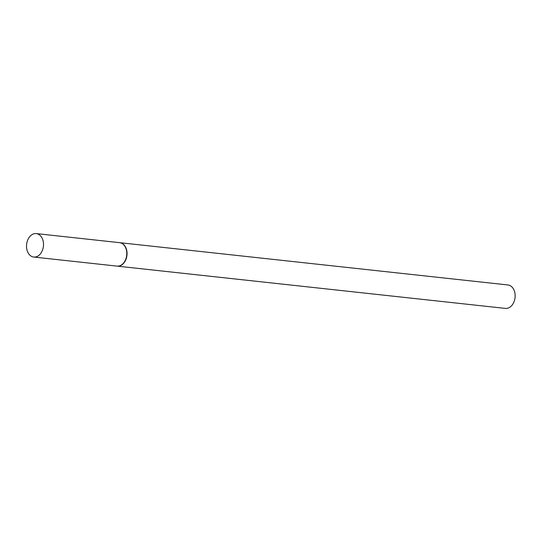 <?xml version="1.0" encoding="UTF-8"?>
<svg xmlns="http://www.w3.org/2000/svg" width="542" height="542" viewBox="0 0 542 542"><rect width="100%" height="100%" fill="white"/><g stroke="black" fill="none" stroke-linecap="round" stroke-linejoin="round"><path stroke-width="0.81" d="M41.659 251.976A11.795 8.455 96.2 0 1 33.739 257.043A11.795 8.455 96.2 0 1 28.374 238.663A11.795 8.455 96.2 0 1 36.294 233.595A11.795 8.455 96.2 0 1 41.659 251.976M36.294 233.595L119.565 242.66A11.795 8.455 96.2 0 1 124.931 261.041A11.795 8.455 96.2 0 1 117.011 266.115L33.739 257.043M119.694 242.68A11.795 8.455 96.2 0 1 119.823 242.694L507.922 284.957A11.795 8.455 96.2 0 1 511.953 286.982A11.795 8.455 96.2 0 1 514.433 300.6A11.795 8.455 96.2 0 1 505.368 308.405L117.268 266.142A11.795 8.455 96.2 0 1 117.14 266.129M119.823 242.694A11.795 8.455 96.2 0 1 123.854 244.72A11.795 8.455 96.2 0 1 126.333 258.338A11.795 8.455 96.2 0 1 117.268 266.142"/></g></svg>
